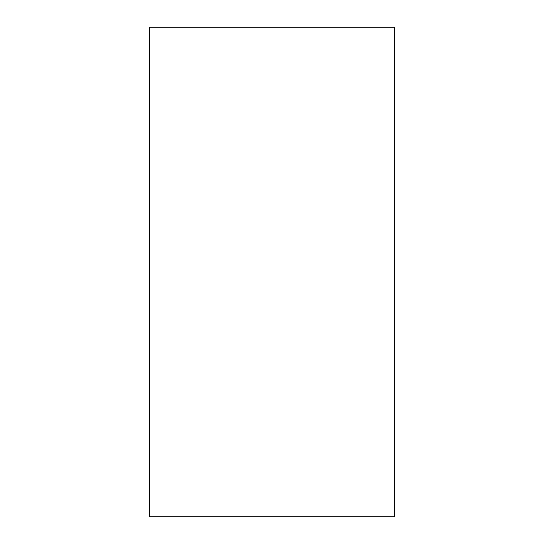 <?xml version="1.0" encoding="UTF-8"?>
<svg xmlns="http://www.w3.org/2000/svg" width="544" height="544" viewBox="0 0 544 544"><rect width="100%" height="100%" fill="white"/><g stroke="black" fill="none" stroke-linecap="round" stroke-linejoin="round"><path stroke-width="0.82" d="M394.4 27.2L149.6 27.2L149.6 516.8L394.4 516.8L394.4 27.2"/></g></svg>
